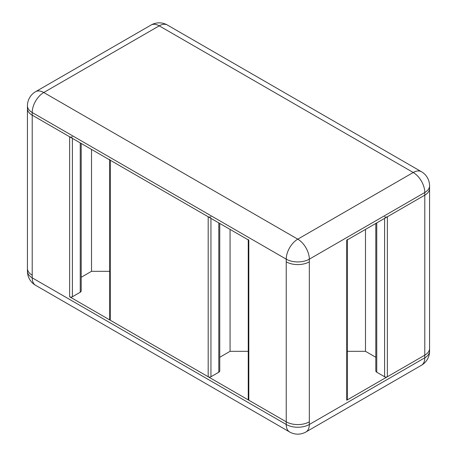 <?xml version="1.0" encoding="UTF-8"?>
<svg xmlns="http://www.w3.org/2000/svg" width="457" height="457" viewBox="0 0 457 457"><rect width="100%" height="100%" fill="white"/><g stroke="black" fill="none" stroke-linecap="round" stroke-linejoin="round"><path stroke-width="0.69" d="M375.797 223.45L375.797 370.89A3.268 1.885 0 0 0 376.757 372.227L384.605 376.757A1.959 1.131 0 0 0 387.376 376.757L424.787 355.158A16.326 9.426 0 0 0 429.569 348.491L429.569 348.491A16.326 9.426 180 0 1 424.787 355.158L346.732 400.223A1.959 1.131 0 0 0 347.309 399.424L347.309 239.902M347.309 351.319L365.486 351.319L375.797 357.271M248.248 239.902L248.248 399.424A1.959 1.131 0 0 0 248.819 400.223L286.231 421.822A16.326 9.426 0 0 0 309.326 421.822A16.326 9.426 180 0 1 286.231 421.822L69.624 296.764A1.959 1.131 0 0 0 72.395 296.764L80.243 292.229A3.268 1.885 0 0 0 81.203 290.898L81.203 143.458M219.76 357.271L230.065 351.319L248.248 351.319M109.691 159.904L109.691 319.426A1.959 1.131 0 0 0 110.268 320.226L208.181 376.757A1.959 1.131 0 0 0 210.951 376.757L218.8 372.227A3.268 1.885 0 0 0 219.76 370.89L219.76 223.45M81.203 277.279L91.514 271.327L109.691 271.327M72.395 136.774A1.959 1.131 180 0 1 69.624 136.774L32.213 115.175L32.213 277.833A16.326 9.426 120 0 0 35.595 285.305L289.612 431.962A16.326 9.426 -60 0 1 286.231 424.484L32.213 277.833A16.326 9.426 180 0 1 27.431 271.167L27.431 268.499A16.326 9.426 0 0 0 32.213 275.165A16.326 9.426 180 0 1 27.431 268.499L27.431 108.509A16.326 9.426 0 0 0 32.213 115.175A16.326 9.426 180 0 1 27.431 108.509L27.431 105.841A16.326 9.426 0 0 0 32.213 112.508L286.231 259.165A16.326 9.426 -60 0 1 297.775 239.165L43.758 92.508A16.326 9.426 120 0 0 32.213 112.508L32.213 115.175L248.819 240.233A1.959 1.131 180 0 1 248.248 239.434M347.309 239.434A1.959 1.131 180 0 1 346.732 240.233L424.787 195.168A16.326 9.426 0 0 0 429.569 188.501A16.326 9.426 180 0 1 424.787 195.168L387.376 216.767A1.959 1.131 180 0 1 384.605 216.767M365.486 351.319L365.486 229.403M309.326 261.832A16.326 9.426 180 0 1 286.231 261.832A16.326 9.426 0 0 0 309.326 261.832L309.326 259.165L424.787 192.5A16.326 9.426 -120 0 0 413.242 172.5A16.326 9.426 -60 0 1 421.405 171.695L167.388 25.038A16.326 9.426 120 0 0 159.225 25.849A16.326 9.426 -120 0 0 151.056 25.038L35.595 91.697A16.326 9.426 60 0 1 43.758 92.508L159.225 25.849L413.242 172.5L297.775 239.165A16.326 9.426 60 0 1 309.326 259.165A16.326 9.426 0 0 1 286.231 259.165L286.231 424.484A16.326 9.426 180 0 0 309.326 424.484A16.326 9.426 60 0 1 305.944 431.962L421.405 365.303A16.326 9.426 -120 0 0 424.787 357.825L309.326 424.484L309.326 261.832M230.065 351.319L230.065 229.403M210.951 216.767A1.959 1.131 180 0 1 208.181 216.767L110.268 160.236A1.959 1.131 180 0 1 109.691 159.436M91.514 271.327L91.514 149.41M421.405 365.303A16.326 16.326 0 0 0 429.569 351.159A16.326 9.426 180 0 1 424.787 357.825L424.787 192.5A16.326 9.426 0 0 0 429.569 185.833A16.326 16.326 0 0 0 421.405 171.695M387.376 376.757L387.376 216.767M384.605 376.757L384.605 218.366M376.757 372.227L376.757 222.902M346.732 400.223L346.732 240.233M248.819 400.223L248.819 240.233M218.8 372.227L218.8 222.902M210.951 376.757L210.951 218.366M208.181 376.757L208.181 216.767M110.268 320.226L110.268 160.236M80.243 292.229L80.243 142.904M72.395 296.764L72.395 138.374M69.624 296.764L69.624 136.774M429.569 351.159L429.569 185.833M27.431 271.167A16.326 16.326 0 0 0 35.595 285.305M289.612 431.962A16.326 16.326 0 0 0 305.944 431.962M35.595 91.697A16.326 16.326 0 0 0 27.431 105.841M167.388 25.038A16.326 16.326 0 0 0 151.056 25.038"/></g></svg>
